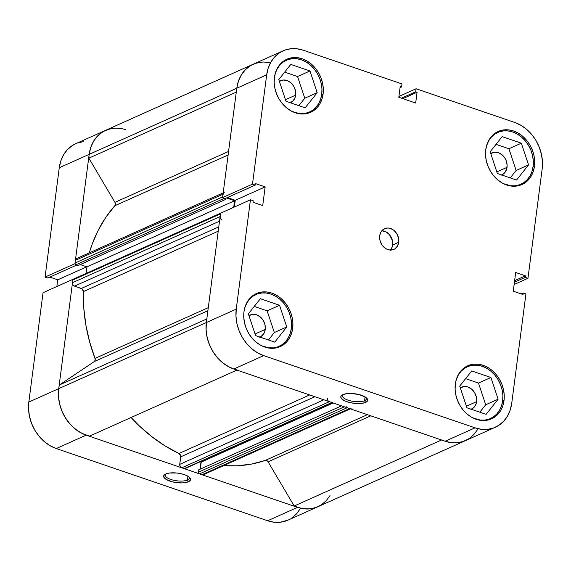 <?xml version="1.0" encoding="UTF-8"?>
<svg xmlns="http://www.w3.org/2000/svg" width="571" height="571" viewBox="0 0 571 571"><rect width="100%" height="100%" fill="white"/><g stroke="black" fill="none" stroke-linecap="round" stroke-linejoin="round"><path stroke-width="0.86" d="M321.737 94.236A28.372 23.011 -114.1 0 1 309.589 112.016A28.372 23.011 -114.1 0 1 292.074 111.445L299.268 113.529L303.915 113.55L308.34 112.523L312.366 110.474L315.834 107.498L318.618 103.694L320.616 99.218L321.737 94.236A28.372 23.011 -114.1 0 0 311.63 66.165A28.372 23.011 -114.1 0 0 286.392 60.233A28.372 23.011 -114.1 0 0 275.158 73.68L277.356 68.556L280.14 64.751L283.616 61.768L287.634 59.727L292.059 58.699L296.706 58.72L301.409 59.798L305.977 61.889L310.239 64.908L314.029 68.741L317.198 73.245L319.632 78.241L321.237 83.544L321.944 88.948L321.737 94.236M533.1 166.454A28.372 23.011 -114.1 0 1 520.945 184.233A28.372 23.011 -114.1 0 1 503.436 183.655L510.631 185.739L515.278 185.768L519.703 184.733L523.721 182.691L527.197 179.708L529.981 175.911L531.972 171.436L533.1 166.454A28.372 23.011 -114.1 0 0 522.986 138.382A28.372 23.011 -114.1 0 0 497.748 132.443A28.372 23.011 -114.1 0 0 486.521 145.898L488.719 140.766L491.503 136.969L494.971 133.985L498.997 131.944L503.422 130.909L508.069 130.937L512.765 132.015L517.333 134.099L521.594 137.119L525.384 140.958L528.56 145.462L530.994 150.459L532.6 155.762L533.307 161.158L533.1 166.454M456.086 380.193L458.285 375.068L461.068 371.271L464.544 368.288L468.57 366.247L472.988 365.212L477.642 365.24L482.338 366.318L486.906 368.402L491.167 371.421L494.957 375.261L498.126 379.765L500.56 384.761L502.166 390.064L502.88 395.46L502.666 400.756A28.372 23.011 -114.1 0 1 490.518 418.536A28.372 23.011 -114.1 0 1 473.002 417.958L480.197 420.042L484.85 420.07L489.268 419.035L493.294 416.994L496.763 414.011L499.546 410.214L501.545 405.738L502.666 400.756A28.372 23.011 -114.1 0 0 492.559 372.685A28.372 23.011 -114.1 0 0 467.321 366.746A28.372 23.011 -114.1 0 0 456.086 380.2M261.654 345.748L268.841 347.832L273.488 347.853L277.906 346.825L281.931 344.777L285.407 341.801L288.191 337.996L290.182 333.521L291.303 328.539L291.517 323.25L290.81 317.847L289.204 312.544L286.77 307.548L283.594 303.044L279.804 299.211L275.543 296.192L270.975 294.101L266.279 293.023L261.632 293.002L257.207 294.029L253.181 296.071L249.713 299.054L246.929 302.858L244.731 307.983A28.372 23.011 -114.1 0 1 255.958 294.536A28.372 23.011 -114.1 0 1 281.196 300.467A28.372 23.011 -114.1 0 1 291.303 328.539A28.372 23.011 -114.1 0 1 279.155 346.319A28.372 23.011 -114.1 0 1 261.639 345.748M390.293 250.305L392.206 246.993L392.655 245.002A11.349 9.207 65.9 0 0 381.856 230.741L386.346 232.062L389.572 234.802L392.455 240.726L392.655 245.002L398.708 242.29L392.655 245.002A11.349 9.207 65.9 0 1 390.507 250.062M379.708 235.794A11.349 9.207 -114.1 0 1 384.568 228.685A11.349 9.207 -114.1 0 1 394.668 231.062A11.349 9.207 -114.1 0 1 398.708 242.29L398.508 238.014L396.895 233.889L394.111 230.556L392.405 229.349L388.701 228.079L386.838 228.072L383.462 229.299L380.957 232.012L379.708 235.794L379.908 240.077L381.528 244.195L384.312 247.529L386.017 248.742L389.722 250.005L393.348 249.606L394.961 248.785L397.466 246.072L398.708 242.29A11.349 9.207 -114.1 0 1 393.847 249.399A11.349 9.207 -114.1 0 1 383.755 247.029A11.349 9.207 -114.1 0 1 379.708 235.794M342.857 394.647A12.148 4.282 -172.6 0 0 349.381 400.557A12.148 4.282 -172.6 0 0 364.584 400.678L365.597 402.398A13.568 4.789 7.4 0 1 347.782 402.013A13.568 4.789 7.4 0 1 342.008 395.111A13.568 4.789 7.4 0 1 342.878 394.632L340.973 396.174L341.087 398.066L341.908 399.058L344.92 400.942L349.352 402.455L354.527 403.369L361.964 403.347L365.597 402.398L367.503 400.863L367.389 398.965L365.276 397.002L359.123 394.575L351.329 393.476L346.518 393.69L342.878 394.632A13.568 4.789 7.4 0 1 355.762 393.897A13.568 4.789 7.4 0 1 366.932 398.344A13.568 4.789 7.4 0 1 365.597 402.398L364.584 400.678A12.148 4.282 7.4 0 1 350.765 400.906A12.148 4.282 7.4 0 1 342.357 395.639A12.148 4.282 7.4 0 1 342.857 394.647M365.076 396.881L364.584 400.678L365.076 396.881M534.449 166.318L533.029 166.953L534.449 166.318L534.663 160.894L533.935 155.355L532.293 149.923L529.795 144.798L526.541 140.18L522.658 136.255L518.29 133.157L513.607 131.016L508.797 129.91L504.029 129.888L499.497 130.945L495.371 133.036L491.809 136.091L488.954 139.988L486.913 144.577L485.764 149.681A29.078 23.589 -114.1 0 1 498.219 131.458A29.078 23.589 -114.1 0 1 524.085 137.547A29.078 23.589 -114.1 0 1 534.449 166.318A29.078 23.589 -114.1 0 1 521.994 184.54A29.078 23.589 -114.1 0 1 496.128 178.452A29.078 23.589 -114.1 0 1 485.764 149.681L485.55 155.105L486.278 160.644L487.92 166.075L490.418 171.2L493.665 175.818L497.555 179.744L501.916 182.841L506.598 184.983L511.416 186.089L516.184 186.11L520.716 185.054L524.842 182.963L528.396 179.908L531.251 176.011L533.293 171.421L534.449 166.318M323.086 94.101L321.666 94.736L323.086 94.101L323.3 88.676L322.579 83.145L320.931 77.706L318.44 72.588L315.185 67.97L311.302 64.038L306.934 60.94L302.252 58.799L297.434 57.7L292.666 57.671L288.134 58.727L284.008 60.826L280.454 63.881L277.599 67.778L275.557 72.36L274.401 77.47A29.078 23.589 -114.1 0 1 286.856 59.248A29.078 23.589 -114.1 0 1 312.722 65.33A29.078 23.589 -114.1 0 1 323.086 94.101A29.078 23.589 -114.1 0 1 310.631 112.323A29.078 23.589 -114.1 0 1 284.765 106.242A29.078 23.589 -114.1 0 1 274.401 77.47L274.187 82.895L274.915 88.426L276.557 93.858L279.055 98.983L282.31 103.601L286.192 107.534L290.56 110.631L295.243 112.772L300.06 113.872L304.821 113.9L309.354 112.844L313.479 110.745L317.041 107.691L319.896 103.794L321.937 99.204L323.086 94.101M292.659 328.404L291.239 329.039L292.659 328.404L292.873 322.979L292.145 317.447L290.503 312.009L288.005 306.884L284.751 302.273L280.868 298.34L276.5 295.243L271.817 293.101L267.007 292.002L262.239 291.974L257.707 293.03L253.581 295.128L250.019 298.183L247.164 302.08L245.123 306.663L243.974 311.773A29.078 23.589 -114.1 0 1 256.429 293.551A29.078 23.589 -114.1 0 1 282.295 299.632A29.078 23.589 -114.1 0 1 292.659 328.404A29.078 23.589 -114.1 0 1 280.204 346.626A29.078 23.589 -114.1 0 1 254.338 340.544A29.078 23.589 -114.1 0 1 243.974 311.773L243.76 317.198L244.488 322.729L246.13 328.161L248.628 333.286L251.875 337.904L255.765 341.836L260.126 344.934L264.808 347.068L269.626 348.174L274.394 348.203L278.926 347.147L283.052 345.048L286.606 341.993L289.461 338.096L291.503 333.507L292.659 328.404M504.015 400.621L502.594 401.256L504.015 400.621L504.236 395.196L503.508 389.658L501.859 384.226L499.368 379.101L496.113 374.483L492.231 370.558L487.862 367.46L483.18 365.319L478.362 364.212L473.595 364.191L469.062 365.247L464.944 367.339L461.382 370.393L458.527 374.291L456.486 378.88L455.33 383.983A29.078 23.589 -114.1 0 1 467.785 365.761A29.078 23.589 -114.1 0 1 493.658 371.849A29.078 23.589 -114.1 0 1 504.015 400.621A29.078 23.589 -114.1 0 1 491.56 418.843A29.078 23.589 -114.1 0 1 465.693 412.754A29.078 23.589 -114.1 0 1 455.33 383.983L455.116 389.408L455.844 394.946L457.485 400.378L459.983 405.503L463.238 410.121L467.121 414.046L471.489 417.144L476.171 419.285L480.989 420.392L485.75 420.413L490.282 419.357L494.407 417.265L497.969 414.211L500.824 410.313L502.865 405.724L504.015 400.621M470.904 409.421L474.087 407.287L476.121 403.768L476.685 399.4L476.385 397.109L474.665 392.727L471.71 389.186L467.956 387.017L463.98 386.546L460.326 387.902A12.055 9.778 -114.1 0 1 461.575 387.195A12.055 9.778 -114.1 0 1 472.303 389.722A12.055 9.778 -114.1 0 1 476.592 401.649L466.407 406.217L476.592 401.649A12.055 9.778 -114.1 0 1 471.432 409.207A12.055 9.778 -114.1 0 1 471.275 409.279M259.541 337.204L261.254 336.34L263.909 333.457L265.237 329.438L265.023 324.892L263.31 320.517L260.347 316.969L256.593 314.799L252.625 314.328L248.963 315.684A12.055 9.778 -114.1 0 1 250.212 314.985A12.055 9.778 -114.1 0 1 260.94 317.505A12.055 9.778 -114.1 0 1 265.237 329.438L255.044 333.999L265.237 329.438A12.055 9.778 -114.1 0 1 260.069 336.99A12.055 9.778 -114.1 0 1 259.912 337.061M289.975 102.901L293.159 100.767L295.193 97.248L295.757 92.887L295.457 90.589L293.737 86.214L290.782 82.667L287.027 80.497L283.052 80.026L279.397 81.382A12.055 9.778 -114.1 0 1 280.647 80.682A12.055 9.778 -114.1 0 1 291.367 83.202A12.055 9.778 -114.1 0 1 295.664 95.136L285.471 99.697L295.664 95.136A12.055 9.778 -114.1 0 1 290.503 102.687A12.055 9.778 -114.1 0 1 290.346 102.759M501.331 175.119L504.521 172.984L506.548 169.466L507.119 165.098L506.134 160.551L505.099 158.424L502.137 154.884L498.383 152.714L494.415 152.243L490.753 153.599A12.055 9.778 -114.1 0 1 492.002 152.892A12.055 9.778 -114.1 0 1 502.73 155.419A12.055 9.778 -114.1 0 1 507.027 167.346L496.834 171.914L507.027 167.346A12.055 9.778 -114.1 0 1 501.859 174.904A12.055 9.778 -114.1 0 1 501.702 174.976M495.335 427.258L465.429 440.648A38.3 31.07 65.9 0 1 445.159 441.233L475.058 427.843L445.159 441.233L233.796 369.023L263.702 355.626L475.058 427.843A38.3 31.07 -114.1 0 0 495.335 427.258A38.3 31.07 -114.1 0 0 511.737 403.254L525.934 293.922L523.2 292.987L521.187 293.894L523.2 292.987L523.007 294.515L513.272 291.189L515.699 272.495L525.434 275.829L525.234 277.356L527.968 278.284L514.143 284.479L527.968 278.284L525.234 277.356L525.434 275.829L515.699 272.495L513.272 291.189L523.007 294.515L523.2 292.987L525.934 293.922L511.737 403.254L510.217 409.978L507.526 416.023L503.765 421.155L499.083 425.181L493.651 427.936L487.677 429.328L481.403 429.299L475.058 427.843L263.702 355.626L257.535 352.807L251.782 348.731L246.665 343.549L242.382 337.475L239.092 330.723L236.929 323.571L235.973 316.277L236.251 309.132L206.352 322.529L220.556 213.197L250.455 199.8L236.251 309.132L250.455 199.8L253.189 200.735L252.989 202.262L262.724 205.589L265.151 186.895L255.415 183.569L255.216 185.097L252.489 184.162L266.686 74.83L268.199 68.106L270.89 62.068L274.651 56.929L279.34 52.91L284.772 50.148L290.739 48.756L297.02 48.792L303.358 50.248L401.991 83.944L401.591 86.97L400.214 86.499L398.815 97.291L415.674 103.051L417.08 92.259L415.702 91.788L416.095 88.762L514.721 122.458L520.888 125.277L526.64 129.353L531.758 134.535L536.041 140.616L539.324 147.361L541.494 154.52L542.45 161.807L542.164 168.952L527.968 278.284L542.164 168.952A38.3 31.07 -114.1 0 0 514.721 122.458L416.095 88.762L415.702 91.788L417.08 92.259L402.805 98.655L417.08 92.259L415.674 103.051L398.815 97.291L400.214 86.499L401.591 86.97L400.064 87.656L401.591 86.97L401.991 83.944L303.358 50.248A38.3 31.07 -114.1 0 0 283.088 50.833L253.189 64.223A38.3 31.07 65.9 0 0 236.787 88.227L222.583 197.559L225.317 198.494L255.216 185.097L255.415 183.569L265.151 186.895L262.724 205.589L252.989 202.262L253.189 200.735L250.455 199.8L220.556 213.197L206.352 322.529L206.067 329.674L207.03 336.961L209.193 344.12L212.476 350.865L216.766 356.946L221.876 362.128L227.629 366.204L233.796 369.023L445.159 441.233L451.497 442.689L457.778 442.725L463.745 441.333L469.176 438.571L473.866 434.552L477.627 429.421M260.84 62.153L254.873 63.545M253.296 64.173L249.434 66.3L244.752 70.326L240.991 75.458L238.3 81.503L236.787 88.227L266.686 74.83L252.489 184.162L222.583 197.559L236.787 88.227L266.686 74.83A38.3 31.07 -114.1 0 1 283.088 50.833M227.337 197.587L235.252 200.293L234.381 207.002L235.252 200.293L265.151 186.895L235.252 200.293L227.337 197.587M398.922 96.456L416.095 88.762L398.922 96.456M236.251 309.132L206.352 322.529A38.3 31.07 65.9 0 0 233.796 369.023L263.702 355.626A38.3 31.07 -114.1 0 1 236.251 309.132M478.491 383.055L465.608 378.652L478.491 383.055L490.91 377.495L471.71 370.936L459.719 386.082L466.928 407.787L486.121 414.346L498.112 399.2L485.7 404.76L478.491 383.055L485.7 404.76L479.818 412.191L485.7 404.76L498.112 399.2L490.91 377.495L478.491 383.055M274.337 332.543L267.135 310.838L254.245 306.434L267.135 310.838L274.337 332.543L286.756 326.983L279.547 305.278L267.135 310.838L279.547 305.278L260.355 298.719L248.364 313.864L255.565 335.577L274.765 342.136L286.756 326.983L274.337 332.543L268.456 339.981L274.337 332.543M297.562 76.535L284.679 72.132L297.562 76.535L309.982 70.975L290.782 64.416L278.791 79.569L286 101.274L305.192 107.833L317.183 92.68L304.771 98.241L297.562 76.535L304.771 98.241L298.883 105.678L304.771 98.241L317.183 92.68L309.982 70.975L297.562 76.535M508.925 148.753L496.035 144.349L508.925 148.753L521.337 143.193L502.145 136.633L490.154 151.779L497.355 173.491L516.555 180.043L528.546 164.898L516.127 170.458L508.925 148.753L516.127 170.458L510.246 177.888L516.127 170.458L528.546 164.898L521.337 143.193L508.925 148.753M401.427 98.183L415.702 91.788L401.427 98.183M225.317 198.494L222.583 197.559L252.489 184.162L255.216 185.097L225.317 198.494M525.434 275.829L514.635 280.661L525.434 275.829M525.234 277.356L514.435 282.188L525.234 277.356M366.232 397.68A12.148 4.282 7.4 0 1 366.461 398.765A12.148 4.282 7.4 0 1 364.584 400.678A12.148 4.282 -172.6 0 0 366.232 397.68M279.547 305.278L260.355 298.719L248.364 313.864L255.565 335.577L274.765 342.136L286.756 326.983L279.547 305.278M471.71 370.936L459.719 386.082L466.928 407.787L486.121 414.346L498.112 399.2L490.91 377.495L471.71 370.936M502.145 136.633L490.154 151.779L497.355 173.491L516.555 180.043L528.546 164.898L521.337 143.193L502.145 136.633M290.782 64.416L278.791 79.569L286 101.274L305.192 107.833L317.183 92.68L309.982 70.975L290.782 64.416M187.438 480.025A12.148 4.282 -172.6 0 0 189.087 477.028A12.148 4.282 7.4 0 1 189.322 478.113A12.148 4.282 7.4 0 1 187.438 480.025L187.938 476.228L187.438 480.025A12.148 4.282 7.4 0 1 173.627 480.254A12.148 4.282 7.4 0 1 165.219 474.986A12.148 4.282 7.4 0 1 165.718 473.994A13.568 4.789 7.4 0 1 178.623 473.252A13.568 4.789 7.4 0 1 189.793 477.699A13.568 4.789 7.4 0 1 188.459 481.746L187.438 480.025L188.459 481.746L190.364 480.211L190.25 478.32L189.429 477.327L186.417 475.443L181.985 473.93L176.81 473.009L169.373 473.038L165.74 473.987L163.834 475.522L163.948 477.413L166.061 479.376L172.214 481.803L177.388 482.716L182.52 482.895L188.459 481.746A13.568 4.789 7.4 0 1 170.643 481.367A13.568 4.789 7.4 0 1 164.869 474.458A13.568 4.789 7.4 0 1 165.74 473.987A12.148 4.282 -172.6 0 0 172.242 479.904A12.148 4.282 -172.6 0 0 187.438 480.025M75.779 143.692L71.917 145.819L67.235 149.845L63.474 154.977L60.783 161.022L59.263 167.746L45.066 277.078L74.965 263.681L89.169 154.348L59.263 167.746L45.066 277.078L47.8 278.013L76.842 264.994L47.8 278.013L45.066 277.078L74.965 263.681L89.169 154.348L90.682 147.625L93.373 141.579L97.134 136.448L101.824 132.429L105.678 130.302M49.813 277.106L57.728 279.811L56.857 286.521L57.728 279.811L49.813 277.106M330.009 495.542L326.248 500.674L321.566 504.7L316.127 507.455L310.16 508.847L303.886 508.818L297.541 507.362L86.178 435.145L80.011 432.326L74.266 428.25L69.148 423.068L64.866 416.994L61.575 410.242L59.413 403.083L58.449 395.796L58.734 388.651L72.938 279.319L43.032 292.716L28.835 402.048L28.55 409.193L29.506 416.48L31.676 423.639L34.959 430.384L39.242 436.465L44.36 441.647L50.112 445.723L56.279 448.542L267.642 520.752L273.98 522.208L280.261 522.244L288.034 520.117M291.66 518.09L296.349 514.071L300.11 508.932M83.323 141.672L77.349 143.064M107.255 129.667L113.222 128.275M72.938 279.319L43.032 292.716L28.835 402.048L58.734 388.651L72.938 279.319M56.279 448.542L86.178 435.145L297.541 507.362L267.642 520.752L56.279 448.542L86.178 435.145A38.3 31.07 -114.1 0 1 58.734 388.651L28.835 402.048A38.3 31.07 65.9 0 0 56.279 448.542M105.571 130.352A38.3 31.07 65.9 0 0 89.169 154.348L236.787 88.227A38.3 31.07 -114.1 0 1 253.189 64.223L75.665 143.742A38.3 31.07 65.9 0 0 59.263 167.746L89.169 154.348A38.3 31.07 -114.1 0 1 105.571 130.352A38.3 31.07 -114.1 0 1 125.841 129.767M267.642 520.752A38.3 31.07 65.9 0 0 287.912 520.167L317.811 506.777A38.3 31.07 -114.1 0 1 297.541 507.362L267.642 520.752M86.763 266.807L57.728 279.811L86.763 266.807M74.209 279.083L73.316 279.176L72.852 279.99L72.496 282.688L72.952 284.786L74.53 286.135L82.145 288.912L83.38 291.588L218.215 231.191L83.38 291.588A151.786 123.129 65.9 0 0 95 358.417L95.15 360.244L94.258 361.593L59.405 384.961L206.823 318.925L59.405 384.961A38.3 31.07 65.9 0 0 58.734 388.651L206.352 322.529A38.3 31.07 -114.1 0 1 207.016 318.839A38.3 31.07 65.9 0 0 206.352 322.529L206.095 330.159L207.252 337.939L209.771 345.526L213.54 352.578L218.4 358.802L224.139 363.913L230.498 367.695L233.974 369.08M114.828 205.746A151.786 123.129 65.9 0 0 89.297 252.853L92.124 244.26L98.241 230.213L105.842 217.315L114.828 205.746A2.834 2.298 65.9 0 0 114.942 202.348L115.421 204.168L114.828 205.746L228.107 155.005L114.828 205.746M237.208 369.979A38.3 31.07 -114.1 0 1 206.352 322.529L58.734 388.651A38.3 31.07 65.9 0 1 59.405 384.961L94.258 361.593A2.834 2.298 65.9 0 0 95 358.417L208.279 307.676L95 358.417L89.654 341.95L85.907 325.177L83.809 308.319L83.38 291.588A2.834 2.298 65.9 0 0 81.325 288.455L74.53 286.135L219.514 221.191L74.53 286.135A2.834 2.298 65.9 0 1 72.496 282.688L72.852 279.99L220.463 213.868L220.163 217.637M328.503 401.17L329.381 401.684L181.771 467.806A2.834 2.298 65.9 0 1 179.737 464.359L323.871 399.8L179.737 464.359L180.714 456.836L314.892 396.731L180.714 456.836A2.834 2.298 65.9 0 0 178.951 453.502L164.99 445.844L151.636 436.53L139.074 425.666L131.102 417.508A151.786 123.129 65.9 0 0 178.951 453.502L309.668 394.946L178.951 453.502L180.679 455.844L179.737 464.359L180.186 466.457L181.771 467.806L184.205 468.634L185.404 468.199M441.797 439.884A38.3 31.07 -114.1 0 0 465.429 440.648L317.811 506.777A38.3 31.07 65.9 0 1 294.186 506.006L441.54 439.998L294.186 506.006L268.099 461.818A2.834 2.298 65.9 0 0 265.18 460.454L251.504 464.08L237.3 465.793L223.568 465.65A151.786 123.129 65.9 0 0 265.18 460.454L367.396 414.667L265.18 460.454L266.771 460.576L268.099 461.818L294.186 506.006L301.317 508.397L308.49 508.982L315.356 507.726M58.734 388.651L58.478 396.288L59.634 404.061L62.153 411.648L65.922 418.707L70.783 424.924L76.521 430.042L82.881 433.817L89.59 436.101L236.944 370.094L89.59 436.101A38.3 31.07 65.9 0 1 58.734 388.651M201.006 461.033L200.328 469.098L201.235 462.082A1.42 1.149 65.9 0 0 201.156 461.354M346.697 407.494L349.573 408.579L201.956 474.701L199.522 473.873A1.42 1.149 65.9 0 1 198.501 472.146L344.377 406.802L198.501 472.146L198.808 469.776L341.551 405.838L198.808 469.776L198.53 472.681L199.079 473.616L202.891 474.815L204.361 473.83M122.494 128.818L115.735 128.118L109.211 129.046L103.215 131.551L98.012 135.541L93.822 140.837L90.832 147.197L89.169 154.348A38.3 31.07 65.9 0 0 88.862 158.16L114.942 202.348L88.862 158.16L236.28 92.124L88.862 158.16A38.3 31.07 65.9 0 1 89.169 154.348L236.787 88.227A38.3 31.07 65.9 0 0 236.473 92.038A38.3 31.07 -114.1 0 1 236.787 88.227L238.442 81.075L241.44 74.708L245.63 69.419L250.833 65.429L256.829 62.917L263.352 61.996L270.112 62.696M76.343 258.692L75.408 260.312L75.079 263.545L75.629 264.48L78.206 265.465L225.823 199.336L225.973 198.194L225.823 199.336L78.206 265.465L76.071 264.73L223.689 198.608L225.823 199.336L223.689 198.608L76.071 264.73A1.42 1.149 65.9 0 1 75.051 263.01L222.669 196.888L223.689 198.608A1.42 1.149 -114.1 0 1 222.747 197.616M80.211 264.566L86.956 266.871L86.1 273.438L86.956 266.871L234.574 200.749L233.717 207.294L234.574 200.749L226.466 197.973L234.574 200.749L86.956 266.871L80.211 264.566M220.62 213.397L220.113 216.566L72.496 282.688L220.113 216.566A2.834 2.298 -114.1 0 0 222.148 220.006M327.354 398.237A2.834 2.298 -114.1 0 0 329.381 401.684L181.771 467.806L184.205 468.634L331.815 402.512L329.381 401.684L332.286 402.569M346.119 406.024A1.42 1.149 -114.1 0 0 347.139 407.744L199.522 473.873L347.139 407.744L350.508 408.686M444.959 441.169L448.934 442.275L456.108 442.853L462.967 441.604L469.176 438.571M223.332 193.241L222.669 196.888L223.018 194.19L75.408 260.312L75.051 263.01L222.669 196.888M268.099 461.818L370.779 415.824L268.099 461.818M94.258 361.593L207.887 310.695L94.258 361.593M228.571 151.451L114.942 202.348L228.571 151.451M333.186 402.976L201.235 462.082L333.186 402.976M351.072 408.536A2.834 2.298 -114.1 0 1 349.573 408.579L201.956 474.701A2.834 2.298 65.9 0 0 203.454 474.658L350.366 408.85M184.205 468.634A1.42 1.149 65.9 0 0 184.954 468.613L332.572 402.491A1.42 1.149 -114.1 0 1 331.815 402.512L184.205 468.634M218.779 226.88L81.325 288.455L218.779 226.88M223.19 192.877L76.621 258.535A2.834 2.298 65.9 0 0 75.408 260.312L223.018 194.19A2.834 2.298 -114.1 0 1 224.239 192.413M221.07 212.976L73.459 279.105A1.42 1.149 65.9 0 0 72.852 279.99L220.463 213.868A1.42 1.149 -114.1 0 1 220.72 213.254M305.621 113.793L309.503 112.052M516.976 186.01L520.866 184.269M486.549 420.313L490.432 418.572M275.186 348.096L279.076 346.354M251.989 296.313L255.958 294.536M463.352 368.531L467.321 366.746M493.779 134.228L497.748 132.443M282.424 62.011L286.392 60.233"/></g></svg>
